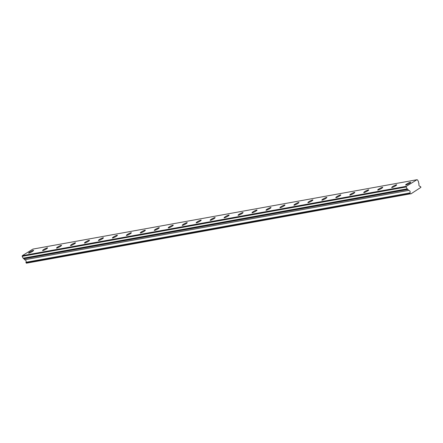 <?xml version="1.0" encoding="UTF-8"?>
<svg xmlns="http://www.w3.org/2000/svg" width="443" height="443" viewBox="0 0 443 443"><rect width="100%" height="100%" fill="white"/><g stroke="black" fill="none" stroke-linecap="round" stroke-linejoin="round"><path stroke-width="0.66" d="M405.932 185.019A2.852 0.415 -28 0 0 408.867 183.723A2.852 0.415 -28 0 0 410.667 182.306A2.852 0.415 -28 0 0 410.356 182.278A2.852 0.415 -28 0 0 407.422 183.574A2.852 0.415 -28 0 0 405.627 184.986A2.852 0.415 -28 0 0 405.932 185.019M28.889 253.125A2.852 0.415 -28 0 0 31.83 251.829A2.852 0.415 -28 0 0 33.624 250.411A2.852 0.415 -28 0 0 33.314 250.384A2.852 0.415 -28 0 0 30.379 251.679A2.852 0.415 -28 0 0 28.585 253.091A2.852 0.415 -28 0 0 28.889 253.125M42.855 250.6A2.852 0.415 -28 0 0 45.795 249.304A2.852 0.415 -28 0 0 47.589 247.892A2.852 0.415 -28 0 0 47.279 247.858A2.852 0.415 -28 0 0 44.344 249.154A2.852 0.415 -28 0 0 42.55 250.572A2.852 0.415 -28 0 0 42.855 250.6M56.82 248.08A2.852 0.415 -28 0 0 59.755 246.784A2.852 0.415 -28 0 0 61.549 245.367A2.852 0.415 -28 0 0 61.245 245.339A2.852 0.415 -28 0 0 58.304 246.635A2.852 0.415 -28 0 0 56.51 248.047A2.852 0.415 -28 0 0 56.82 248.08M70.786 245.555A2.852 0.415 -28 0 0 73.721 244.259A2.852 0.415 -28 0 0 75.515 242.847A2.852 0.415 -28 0 0 75.21 242.814A2.852 0.415 -28 0 0 72.27 244.11A2.852 0.415 -28 0 0 70.476 245.527A2.852 0.415 -28 0 0 70.786 245.555M84.746 243.035A2.852 0.415 -28 0 0 87.686 241.74A2.852 0.415 -28 0 0 89.48 240.322A2.852 0.415 -28 0 0 89.17 240.294A2.852 0.415 -28 0 0 86.235 241.59A2.852 0.415 -28 0 0 84.441 243.002A2.852 0.415 -28 0 0 84.746 243.035M98.711 240.51A2.852 0.415 -28 0 0 101.652 239.214A2.852 0.415 -28 0 0 103.446 237.802A2.852 0.415 -28 0 0 103.136 237.769A2.852 0.415 -28 0 0 100.201 239.065A2.852 0.415 -28 0 0 98.407 240.483A2.852 0.415 -28 0 0 98.711 240.51M112.677 237.991A2.852 0.415 -28 0 0 115.617 236.695A2.852 0.415 -28 0 0 117.412 235.277A2.852 0.415 -28 0 0 117.102 235.244A2.852 0.415 -28 0 0 114.167 236.545A2.852 0.415 -28 0 0 112.372 237.957A2.852 0.415 -28 0 0 112.677 237.991M126.643 235.466A2.852 0.415 -28 0 0 129.577 234.17A2.852 0.415 -28 0 0 131.372 232.758A2.852 0.415 -28 0 0 131.067 232.725A2.852 0.415 -28 0 0 128.127 234.02A2.852 0.415 -28 0 0 126.333 235.438A2.852 0.415 -28 0 0 126.643 235.466M140.608 232.946A2.852 0.415 -28 0 0 143.543 231.65A2.852 0.415 -28 0 0 145.337 230.233A2.852 0.415 -28 0 0 145.033 230.199A2.852 0.415 -28 0 0 142.092 231.501A2.852 0.415 -28 0 0 140.298 232.913A2.852 0.415 -28 0 0 140.608 232.946M154.568 230.421A2.852 0.415 -28 0 0 157.509 229.125A2.852 0.415 -28 0 0 159.303 227.713A2.852 0.415 -28 0 0 158.998 227.68A2.852 0.415 -28 0 0 156.058 228.976A2.852 0.415 -28 0 0 154.264 230.393A2.852 0.415 -28 0 0 154.568 230.421M168.534 227.901A2.852 0.415 -28 0 0 171.474 226.606A2.852 0.415 -28 0 0 173.268 225.188A2.852 0.415 -28 0 0 172.958 225.155A2.852 0.415 -28 0 0 170.023 226.456A2.852 0.415 -28 0 0 168.229 227.868A2.852 0.415 -28 0 0 168.534 227.901M182.499 225.376A2.852 0.415 -28 0 0 185.44 224.08A2.852 0.415 -28 0 0 187.234 222.668A2.852 0.415 -28 0 0 186.924 222.635A2.852 0.415 -28 0 0 183.989 223.931A2.852 0.415 -28 0 0 182.195 225.349A2.852 0.415 -28 0 0 182.499 225.376M196.465 222.857A2.852 0.415 -28 0 0 199.4 221.561A2.852 0.415 -28 0 0 201.194 220.143A2.852 0.415 -28 0 0 200.889 220.11A2.852 0.415 -28 0 0 197.949 221.411A2.852 0.415 -28 0 0 196.155 222.823A2.852 0.415 -28 0 0 196.465 222.857M210.431 220.332A2.852 0.415 -28 0 0 213.365 219.036A2.852 0.415 -28 0 0 215.16 217.624A2.852 0.415 -28 0 0 214.855 217.591A2.852 0.415 -28 0 0 211.915 218.886A2.852 0.415 -28 0 0 210.12 220.304A2.852 0.415 -28 0 0 210.431 220.332M224.396 217.812A2.852 0.415 -28 0 0 227.331 216.516A2.852 0.415 -28 0 0 229.125 215.099A2.852 0.415 -28 0 0 228.821 215.065A2.852 0.415 -28 0 0 225.88 216.361A2.852 0.415 -28 0 0 224.086 217.779A2.852 0.415 -28 0 0 224.396 217.812M238.356 215.287A2.852 0.415 -28 0 0 241.297 213.991A2.852 0.415 -28 0 0 243.091 212.579A2.852 0.415 -28 0 0 242.781 212.546A2.852 0.415 -28 0 0 239.846 213.842A2.852 0.415 -28 0 0 238.052 215.254A2.852 0.415 -28 0 0 238.356 215.287M252.322 212.767A2.852 0.415 -28 0 0 255.262 211.472A2.852 0.415 -28 0 0 257.056 210.054A2.852 0.415 -28 0 0 256.746 210.021A2.852 0.415 -28 0 0 253.811 211.317A2.852 0.415 -28 0 0 252.017 212.734A2.852 0.415 -28 0 0 252.322 212.767M266.287 210.242A2.852 0.415 -28 0 0 269.222 208.946A2.852 0.415 -28 0 0 271.022 207.534A2.852 0.415 -28 0 0 270.712 207.501A2.852 0.415 -28 0 0 267.777 208.797A2.852 0.415 -28 0 0 265.977 210.209A2.852 0.415 -28 0 0 266.287 210.242M280.253 207.723A2.852 0.415 -28 0 0 283.188 206.427A2.852 0.415 -28 0 0 284.982 205.009A2.852 0.415 -28 0 0 284.677 204.976A2.852 0.415 -28 0 0 281.737 206.272A2.852 0.415 -28 0 0 279.943 207.689A2.852 0.415 -28 0 0 280.253 207.723M294.218 205.198A2.852 0.415 -28 0 0 297.153 203.902A2.852 0.415 -28 0 0 298.947 202.49A2.852 0.415 -28 0 0 298.643 202.457A2.852 0.415 -28 0 0 295.702 203.752A2.852 0.415 -28 0 0 293.908 205.164A2.852 0.415 -28 0 0 294.218 205.198M308.178 202.678A2.852 0.415 -28 0 0 311.119 201.382A2.852 0.415 -28 0 0 312.913 199.965A2.852 0.415 -28 0 0 312.603 199.931A2.852 0.415 -28 0 0 309.668 201.227A2.852 0.415 -28 0 0 307.874 202.645A2.852 0.415 -28 0 0 308.178 202.678M322.144 200.153A2.852 0.415 -28 0 0 325.084 198.857A2.852 0.415 -28 0 0 326.879 197.44A2.852 0.415 -28 0 0 326.569 197.412A2.852 0.415 -28 0 0 323.634 198.708A2.852 0.415 -28 0 0 321.839 200.12A2.852 0.415 -28 0 0 322.144 200.153M336.11 197.633A2.852 0.415 -28 0 0 339.045 196.332A2.852 0.415 -28 0 0 340.844 194.92A2.852 0.415 -28 0 0 340.534 194.887A2.852 0.415 -28 0 0 337.599 196.183A2.852 0.415 -28 0 0 335.8 197.6A2.852 0.415 -28 0 0 336.11 197.633M350.075 195.108A2.852 0.415 -28 0 0 353.01 193.812A2.852 0.415 -28 0 0 354.804 192.395A2.852 0.415 -28 0 0 354.5 192.367A2.852 0.415 -28 0 0 351.559 193.663A2.852 0.415 -28 0 0 349.765 195.075A2.852 0.415 -28 0 0 350.075 195.108M364.041 192.589A2.852 0.415 -28 0 0 366.976 191.287A2.852 0.415 -28 0 0 368.77 189.875A2.852 0.415 -28 0 0 368.465 189.842A2.852 0.415 -28 0 0 365.525 191.138A2.852 0.415 -28 0 0 363.731 192.555A2.852 0.415 -28 0 0 364.041 192.589M378.001 190.064A2.852 0.415 -28 0 0 380.941 188.768A2.852 0.415 -28 0 0 382.735 187.35A2.852 0.415 -28 0 0 382.425 187.323A2.852 0.415 -28 0 0 379.49 188.618A2.852 0.415 -28 0 0 377.696 190.03A2.852 0.415 -28 0 0 378.001 190.064M391.966 187.544A2.852 0.415 -28 0 0 394.907 186.243A2.852 0.415 -28 0 0 396.701 184.831A2.852 0.415 -28 0 0 396.391 184.797A2.852 0.415 -28 0 0 393.456 186.093A2.852 0.415 -28 0 0 391.662 187.511A2.852 0.415 -28 0 0 391.966 187.544M409.969 193.159L410.19 193.574L26.165 262.943L25.943 262.527L409.969 192.91L25.943 262.278A1.628 1.467 79.8 0 0 24.614 259.775L408.64 190.407L24.614 259.775M409.969 192.91A1.628 1.467 79.8 0 0 408.64 190.407M32.92 249.093L416.946 179.725L406.325 186.309L22.3 255.677L32.92 249.093M24.415 259.648L23.966 258.812A0.487 0.443 79.8 0 0 23.756 258.601L407.781 189.233A0.487 0.443 -100.2 0 1 407.992 189.443L408.44 190.285M410.489 193.812L26.464 263.181L410.489 193.812A0.487 0.443 -100.2 0 1 410.19 193.574M416.946 179.725L417.55 179.919L418.535 181.768A0.487 0.443 -100.2 0 1 418.596 182.073L418.552 182.555A0.487 0.443 -100.2 0 0 418.613 182.859L419.061 183.95A1.628 1.467 79.8 0 0 420.39 186.448L420.806 186.99A0.487 0.443 -100.2 0 1 420.85 187.389L410.871 193.907M407.372 189.034A0.487 0.443 -100.2 0 1 407.161 188.823L406.176 186.974L406.325 186.309M407.161 188.823L23.136 258.191A0.487 0.443 79.8 0 0 23.346 258.402M23.136 258.191L22.15 256.336L22.3 255.677M26.165 262.943A0.487 0.443 79.8 0 0 26.464 263.181M406.176 186.974L22.15 256.336M23.966 258.812L407.992 189.443M407.781 189.233L23.756 258.601"/></g></svg>
